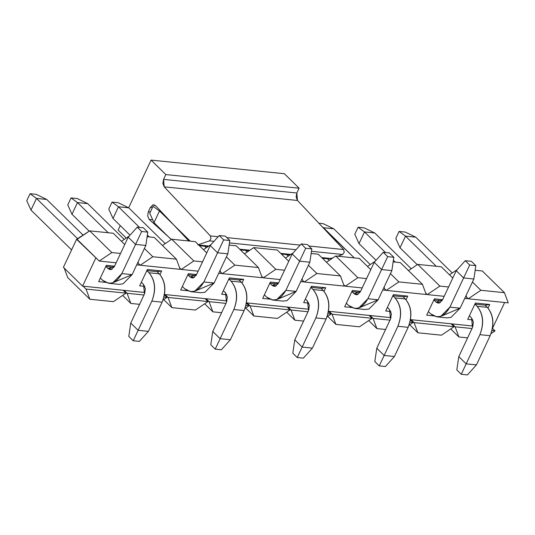 <?xml version="1.0" encoding="UTF-8"?>
<svg xmlns="http://www.w3.org/2000/svg" width="535" height="535" viewBox="0 0 535 535"><rect width="100%" height="100%" fill="white"/><g stroke="black" fill="none" stroke-linecap="round" stroke-linejoin="round"><path stroke-width="0.8" d="M197.789 244.903L209.479 240.877L210.984 238.69L210.362 235.915L164.218 186.849L163.57 179.392L165.837 174.564L151.084 160.092L128.641 207.787L151.084 160.092L165.837 174.564L163.57 179.392L162.867 183.445L164.218 186.849L210.362 235.915L210.984 238.69L209.479 240.877L197.789 244.903M120.261 225.589L118.128 230.13L126.22 238.062L118.128 230.13L120.261 225.589M171.367 239.459L149.191 219.41L147.66 215.993L148.335 211.753L150.382 207.406L152.863 204.932L155.631 205.734L188.862 240.991L155.631 205.734L153.893 204.818L152.863 204.932L150.382 207.406L148.335 211.753L147.66 215.993L149.191 219.41L171.367 239.459M284.352 173.714L299.105 188.186L296.831 193.015L297.487 200.471L343.624 249.544L344.252 252.313L342.741 254.499L337.772 256.212L342.741 254.499L311.464 251.303L342.741 254.499L344.252 252.313L343.624 249.544L308.849 245.986L343.624 249.544L297.487 200.471L164.218 186.849L297.487 200.471L296.136 197.067L296.831 193.015L163.57 179.392L296.831 193.015L299.105 188.186L165.837 174.564L299.105 188.186L284.352 173.714L151.084 160.092L284.352 173.714M322.404 258.258L328.323 258.86L332.944 257.877L331.051 258.525L327.56 258.733M152.689 219.771L149.191 219.41L152.689 219.771M150.388 211.96L148.342 211.753L150.388 211.96M152.435 207.613L150.382 207.406L152.435 207.613M331.051 258.525L321.709 257.576L331.051 258.525M290.853 254.419L280.708 253.383L290.853 254.419M249.845 250.226L239.7 249.19L249.845 250.226M208.844 246.033L198.699 244.997L208.844 246.033M296.022 249.725L229.455 242.917L296.022 249.725M214.013 241.338L209.479 240.877L214.013 241.338M300.182 245.104L226.84 237.6L300.182 245.104M218.173 236.717L210.362 235.915L218.173 236.717M354.785 234.25L358.082 227.248L364.235 227.877L358.082 227.248L364.509 231.936L374.761 232.986L364.235 227.877L374.761 232.986L364.509 231.936L359.018 243.606L354.785 234.25L359.018 243.606L376.045 260.311L359.018 243.606L364.509 231.936L358.082 227.248L354.785 234.25M430.581 313.784L428.368 311.617L430.581 313.784C437.777 319.214 444.21 316.994 449.881 307.123L463.618 277.946L456.241 270.71L442.505 299.888L436.072 302.108L433.865 299.941L436.072 302.108L440.325 302.542L436.072 302.108L438.118 303.124L439.482 302.957L442.505 299.888L456.241 270.71L465.256 260.692L469.683 265.032L449.881 307.123L440.82 316.325L436.72 316.827L430.581 313.784M395.258 262.09L393.385 260.251L395.258 262.09M385.521 252.54L364.509 231.936L385.521 252.54M411.248 268.764L374.761 232.986L411.248 268.764M436.72 316.827L446.966 317.87L451.065 317.375L460.133 308.173L473.87 278.989L460.133 308.173L441.997 315.844M460.133 308.173L449.881 307.123L460.133 308.173M473.87 278.989L463.618 277.946L473.87 278.989L475.836 265.661L469.683 265.032L475.836 265.661L471.409 261.321L465.256 260.692L471.409 261.321L475.836 265.661L473.87 278.989M463.618 277.946L469.683 265.032L465.256 260.692L456.241 270.71L463.618 277.946M348.573 305.398L346.359 303.231L348.573 305.398C355.768 310.828 362.202 308.608 367.873 298.744L381.609 269.56L374.233 262.324L360.496 291.508L354.063 293.728L351.856 291.562L354.063 293.728L358.316 294.163L354.063 293.728L356.109 294.738L357.474 294.571L360.496 291.508L374.233 262.324L383.247 252.306L387.674 256.646L367.873 298.744L358.811 307.946L354.705 308.441L348.573 305.398M329.239 260.378L327.614 258.786L329.239 260.378M354.705 308.441L364.957 309.491L369.056 308.989L378.125 299.787L391.861 270.61L378.125 299.787L359.988 307.458M378.125 299.787L367.873 298.744L378.125 299.787M391.861 270.61L381.609 269.56L391.861 270.61L393.827 257.281L387.674 256.646L393.827 257.281L389.4 252.935L383.247 252.306L389.4 252.935L393.827 257.281L391.861 270.61M381.609 269.56L387.674 256.646L383.247 252.306L374.233 262.324L381.609 269.56M266.557 297.012L264.35 294.852L266.557 297.012C273.76 302.449 280.193 300.229 285.864 290.358L299.6 261.174L292.217 253.944L278.488 283.122L272.054 285.342L269.847 283.175L272.054 285.342L276.307 285.777L272.054 285.342L274.101 286.359L275.465 286.192L278.488 283.122L292.217 253.944L301.238 243.927L305.666 248.267L285.864 290.358L276.796 299.56L272.696 300.055L266.557 297.012M247.23 251.992L244.91 249.725L247.23 251.992M272.696 300.055L282.948 301.105L287.048 300.61L296.116 291.408L309.852 262.224L296.116 291.408L277.979 299.072M296.116 291.408L285.864 290.358L296.116 291.408M309.852 262.224L299.6 261.174L309.852 262.224L311.818 248.895L305.666 248.267L311.818 248.895L307.391 244.555L301.238 243.927L307.391 244.555L311.818 248.895L309.852 262.224M299.6 261.174L305.666 248.267L301.238 243.927L292.217 253.944L299.6 261.174M108.759 209.098L112.056 202.096L118.208 202.725L112.056 202.096L118.482 206.784L128.734 207.834L118.208 202.725L128.734 207.834L118.482 206.784L112.985 218.461L108.759 209.098L112.985 218.461L130.018 235.159L112.985 218.461L118.482 206.784L112.056 202.096L108.759 209.098M184.548 288.632L182.341 286.466L184.548 288.632C191.751 294.063 198.184 291.842 203.855 281.972L217.591 252.794L210.208 245.558L196.479 274.743L190.045 276.956L187.838 274.796L190.045 276.956L194.299 277.391L190.045 276.956L192.092 277.973L193.456 277.805L196.479 274.743L210.208 245.558L219.23 235.54L223.657 239.881L203.855 281.972L194.787 291.174L190.687 291.675L184.548 288.632M149.232 236.938L147.359 235.099L149.232 236.938M139.495 227.388L118.482 206.784L139.495 227.388M165.215 243.612L128.734 207.834L165.215 243.612M190.687 291.675L200.939 292.725L205.039 292.224L214.107 283.022L227.836 253.837L214.107 283.022L195.97 290.692M214.107 283.022L203.855 281.972L214.107 283.022M227.836 253.837L217.591 252.794L227.836 253.837L229.809 240.509L223.657 239.881L229.809 240.509L225.382 236.169L219.23 235.54L225.382 236.169L229.809 240.509L227.836 253.837M217.591 252.794L223.657 239.881L219.23 235.54L210.208 245.558L217.591 252.794M26.75 200.712L30.047 193.71L36.199 194.339L30.047 193.71L36.474 198.405L46.726 199.448L36.199 194.339L46.726 199.448L36.474 198.405L30.976 210.074L26.75 200.712L30.976 210.074L71.596 249.898L30.976 210.074L36.474 198.405L30.047 193.71L26.75 200.712M102.539 280.246L100.333 278.08L102.539 280.246C109.742 285.677 116.175 283.456 121.846 273.592L135.582 244.408L128.199 237.172L114.47 266.356L108.037 268.577L105.83 266.41L108.037 268.577L112.29 269.011L108.037 268.577L110.083 269.587L111.447 269.426L114.47 266.356L128.199 237.172L137.221 227.161L141.648 231.501L121.846 273.592L112.778 282.794L108.679 283.289L102.539 280.246M77.769 238.898L36.474 198.405L77.769 238.898M83.206 235.226L46.726 199.448L83.206 235.226M108.679 283.289L118.93 284.339L123.03 283.838L132.098 274.636L145.828 245.458L132.098 274.636L113.962 282.306M132.098 274.636L121.846 273.592L132.098 274.636M145.828 245.458L135.582 244.408L145.828 245.458L147.8 232.13L141.648 231.501L147.8 232.13L143.373 227.79L137.221 227.161L143.373 227.79L147.8 232.13L145.828 245.458M135.582 244.408L141.648 231.501L137.221 227.161L128.199 237.172L135.582 244.408M395.793 238.443L399.09 231.434L405.236 232.07L399.09 231.434L395.793 238.443L400.019 247.799L395.793 238.443M400.019 247.799L405.517 236.129L399.09 231.434L405.517 236.129L415.762 237.179L405.236 232.07L415.762 237.179L405.517 236.129L436.266 266.283L405.517 236.129L400.019 247.799L417.26 264.705L400.019 247.799M474.866 304.134L477.08 306.301L487.325 307.351L485.111 305.177L487.325 307.351C493.477 315.008 494.42 324.457 490.154 335.712L476.424 364.89L490.154 335.712C494.581 324.404 493.638 314.948 487.325 307.351L477.08 306.301L474.866 304.134L485.111 305.177L489.739 304.502L485.111 305.177L474.866 304.134M452.249 272.95L415.762 237.179L452.249 272.95M471.582 317.977L469.376 315.81L471.582 317.977L472.525 327.427L458.796 356.611L466.172 363.847L479.902 334.663C484.168 323.414 483.225 313.958 477.08 306.301C483.386 313.905 484.329 323.354 479.902 334.663L490.154 335.712L479.902 334.663L466.172 363.847L476.424 364.89L466.172 363.847L461.257 374.279L467.403 374.908L476.424 364.89L467.403 374.908L461.257 374.279L456.83 369.939L458.796 356.611L472.525 327.427L473.388 322.244L471.582 317.977M458.796 356.611L456.83 369.939L461.257 374.279L466.172 363.847L458.796 356.611M318.893 223.242L323.227 223.684L318.893 223.242M323.381 228.01L322.304 226.867L323.501 227.743L333.753 228.793L323.227 223.684L333.753 228.793L323.501 227.743L354.257 257.897L323.381 228.01M392.857 295.755L395.064 297.915L405.316 298.965L403.102 296.798L405.316 298.965C411.468 306.622 412.411 316.078 408.145 327.326L394.415 356.511L408.145 327.326C412.572 316.018 411.629 306.568 405.316 298.965L395.064 297.915L392.857 295.755L403.102 296.798L407.73 296.116L403.102 296.798L392.851 295.748M370.24 264.571L333.753 228.793L370.24 264.571M389.574 309.591L387.367 307.424L389.574 309.591L390.517 319.041L376.787 348.225L384.163 355.461L397.893 326.276C402.159 315.028 401.217 305.579 395.064 297.915C401.377 305.518 402.32 314.975 397.893 326.276L408.145 327.326L397.893 326.276L384.163 355.461L394.415 356.511L384.163 355.461L379.241 365.893L385.394 366.522L394.415 356.511L385.394 366.522L379.241 365.893L374.821 361.553L376.787 348.225L390.517 319.041L391.379 313.858L389.574 309.591M376.787 348.225L374.821 361.553L379.241 365.893L384.163 355.461L376.787 348.225M310.848 287.369L313.055 289.535L323.307 290.585L321.094 288.412L323.307 290.585C329.46 298.242 330.403 307.692 326.136 318.94L312.407 348.124L326.136 318.94C330.563 307.638 329.62 298.182 323.307 290.585L313.055 289.535L310.848 287.369L321.094 288.412L325.721 287.736L321.094 288.412L310.842 287.362M288.231 256.185L285.917 253.911L288.231 256.185M307.565 301.205L305.358 299.038L307.565 301.205L308.508 310.661L294.778 339.845L302.155 347.075L315.884 317.897C320.151 306.649 319.208 297.192 313.055 289.535C319.368 297.139 320.311 306.588 315.884 317.897L326.136 318.94L315.884 317.897L302.155 347.075L312.407 348.124L302.155 347.075L297.233 357.514L303.385 358.142L312.407 348.124L303.385 358.142L297.233 357.514L292.805 353.174L294.778 339.845L308.508 310.661L309.37 305.472L307.565 301.205M294.778 339.845L292.805 353.174L297.233 357.514L302.155 347.075L294.778 339.845M149.767 213.291L153.057 206.289L149.767 213.291L153.993 222.647L149.767 213.291M153.993 222.647L159.483 210.977L153.057 206.289L159.483 210.977L160.694 211.098L159.483 210.977L190.239 241.131L159.483 210.977L153.993 222.647L171.233 239.553L153.993 222.647M228.84 278.982L231.046 281.149L241.298 282.199L239.085 280.026L241.298 282.199C247.451 289.856 248.394 299.312 244.127 310.561L230.398 339.738L244.127 310.561C248.554 299.252 247.611 289.803 241.298 282.199L231.046 281.149L228.84 278.982L239.085 280.026L243.713 279.35L239.085 280.026L228.833 278.982M206.222 247.805L203.909 245.532L206.222 247.805M225.556 292.826L223.349 290.659L225.556 292.826L226.499 302.275L212.769 331.459L220.146 338.695L233.875 309.511C238.142 298.262 237.199 288.806 231.046 281.149C237.359 288.753 238.302 298.209 233.875 309.511L244.127 310.561L233.875 309.511L220.146 338.695L230.398 339.738L220.146 338.695L215.224 349.128L221.376 349.756L230.398 339.738L221.376 349.756L215.224 349.128L210.797 344.787L212.769 331.459L226.499 302.275L227.362 297.092L225.556 292.826M212.769 331.459L210.797 344.787L215.224 349.128L220.146 338.695L212.769 331.459M67.758 204.905L71.048 197.903L77.2 198.532L71.048 197.903L67.758 204.905L71.984 214.267L67.758 204.905M71.984 214.267L77.475 202.591L71.048 197.903L77.475 202.591L87.727 203.641L77.2 198.532L87.727 203.641L77.475 202.591L108.224 232.745L77.475 202.591L71.984 214.267L89.218 231.167L71.984 214.267M146.831 270.603L149.038 272.77L159.29 273.813L157.076 271.646L159.29 273.813C165.442 281.47 166.385 290.926 162.118 302.175L148.389 331.359L162.118 302.175C166.545 290.873 165.603 281.417 159.29 273.813L149.038 272.77L146.831 270.603L157.076 271.646L161.704 270.964L157.076 271.646L146.824 270.596M124.214 239.419L87.727 203.641L124.214 239.419M143.547 284.439L141.34 282.273L143.547 284.439L144.49 293.896L130.754 323.073L138.137 330.309L151.866 301.125C156.133 289.876 155.19 280.427 149.038 272.77C155.351 280.367 156.294 289.823 151.866 301.125L162.118 302.175L151.866 301.125L138.137 330.309L148.389 331.359L138.137 330.309L133.215 340.741L139.368 341.377L148.389 331.359L139.368 341.377L133.215 340.741L128.788 336.401L130.754 323.073L144.49 293.896L145.353 288.706L143.547 284.439M130.754 323.073L128.788 336.401L133.215 340.741L138.137 330.309L130.754 323.073M111.822 252.553L99.229 261.053L116.148 262.785L99.229 261.053L111.822 252.553L120.542 253.45L111.822 252.553L89.693 230.852L111.822 252.553M136.686 264.885L139.207 265.139L138.037 262.016L139.207 265.139L136.686 264.885M124.749 244.515L113.266 233.26L89.693 230.852L77.093 239.352L99.229 261.053L76.585 239.299L96.28 258.164L76.585 239.299L63.397 267.313L82.584 286.125L95.765 258.111L82.584 286.125L63.397 267.313L76.585 239.299L89.693 230.852L113.266 233.26L124.749 244.515M508.25 302.87L468.272 298.784L466.714 297.253L468.272 298.784L480.865 290.284L472.438 282.019L480.865 290.284L504.445 292.692L508.25 302.87L504.445 292.692L482.309 270.991L504.445 292.692L480.865 290.284L468.272 298.784L508.25 302.87M467.242 298.677L464.728 298.416L467.242 298.677L466.079 295.547L467.242 298.677M444.19 296.316L427.264 294.591L425.706 293.06L427.264 294.591L439.864 286.091L417.728 264.384L441.308 266.798L452.784 278.053L441.308 266.798L417.728 264.384L408.479 270.63L417.728 264.384L439.864 286.091L427.264 294.591L444.19 296.316M426.241 294.484L386.263 290.398L384.705 288.873L386.263 290.398L398.856 281.898L390.43 273.639L398.856 281.898L386.263 290.398L426.241 294.484L422.436 284.306L426.241 294.484M385.233 290.291L382.719 290.037L385.233 290.291L384.063 287.168L385.233 290.291M362.175 287.937L345.256 286.205L343.697 284.68L345.256 286.205L357.855 277.705L335.719 256.004L359.299 258.412L370.775 269.667L359.299 258.412L335.719 256.004L326.47 262.244L335.719 256.004L357.855 277.705L345.256 286.205L362.175 287.937M344.232 286.098L304.254 282.012L302.696 280.487L304.254 282.012L316.847 273.512L308.421 265.253L316.847 273.512L304.254 282.012L344.232 286.098L340.427 275.926L344.232 286.098M303.225 281.912L300.71 281.651L303.225 281.912L302.054 278.782L303.225 281.912M280.166 279.551L263.247 277.825L261.689 276.294L263.247 277.825L275.839 269.326L253.71 247.618L244.462 253.857L253.71 247.618L275.839 269.326L284.56 270.215L275.839 269.326L263.247 277.825L280.166 279.551M236.283 245.839L258.418 267.54L262.224 277.718L222.246 273.632L220.687 272.101L222.246 273.632L234.838 265.133L226.412 256.874L234.838 265.133L258.418 267.54L236.283 245.839L229.127 245.104L236.283 245.839M211.238 244.415L203.46 249.664L211.238 244.415M195.275 241.646L206.757 252.901L195.275 241.646L171.702 239.239L162.453 245.478L171.702 239.239L193.83 260.94L171.702 239.239L195.275 241.646M220.046 270.396L221.216 273.525L218.695 273.271L221.216 273.525L220.046 270.396M198.157 271.171L181.238 269.439L179.68 267.915L181.238 269.439L193.83 260.94L202.551 261.829L193.83 260.94L181.238 269.439L198.157 271.171M154.274 237.453L176.403 259.161L180.215 269.332L140.23 265.246L138.679 263.722L140.23 265.246L152.829 256.746L144.403 248.487L152.829 256.746L176.403 259.161L154.274 237.453L147.118 236.724L154.274 237.453M129.229 236.035L121.452 241.285L129.229 236.035M176.403 259.161L152.829 256.746L140.23 265.246L180.215 269.332L176.403 259.161M258.418 267.54L234.838 265.133L222.246 273.632L262.224 277.718L258.418 267.54M277.284 250.032L253.71 247.618L277.284 250.032L288.766 261.287L277.284 250.032M83.092 286.178L86.048 289.067L83.092 286.178L123.077 290.264L126.026 293.153L86.048 289.067L89.853 299.246L86.048 289.067L126.026 293.153L113.433 301.653L126.026 293.153L123.077 290.264L83.092 286.178M64.18 268.075L67.718 277.545L89.853 299.246L113.433 301.653L89.853 299.246L67.718 277.545L64.18 268.075M124.1 290.365L123.077 290.264L124.1 290.365L127.049 293.26L124.1 290.365L145.005 292.505L124.1 290.365M122.675 295.414L130.854 303.439L127.049 293.26L143.975 294.992L127.049 293.26L130.854 303.439L122.675 295.414M163.937 297.032L167.027 297.346L164.078 294.457L167.027 297.346L163.001 300.068L167.027 297.346L163.937 297.032M165.101 294.558L164.078 294.457L165.101 294.558L168.057 297.453L165.101 294.558L205.086 298.644L165.101 294.558M163.683 299.607L171.862 307.632L168.057 297.453L208.035 301.539L205.086 298.644L208.035 301.539L195.442 310.039L171.862 307.632L163.683 299.607M206.109 298.751L205.086 298.644L206.109 298.751L209.058 301.646L206.109 298.751L227.014 300.891L206.109 298.751M204.684 303.8L212.87 311.825L209.058 301.646L225.984 303.372L209.058 301.646L212.87 311.825L204.684 303.8M245.946 305.418L249.042 305.732L246.087 302.837L249.042 305.732L245.01 308.454L249.042 305.732L245.946 305.418M247.116 302.944L246.087 302.837L247.116 302.944L250.066 305.839L247.116 302.944L287.094 307.03L247.116 302.944M245.692 307.993L253.871 316.011L250.066 305.839L290.044 309.925L287.094 307.03L288.118 307.137L291.067 310.026L307.993 311.758L291.067 310.026L288.118 307.137L309.023 309.27L287.094 307.03L290.044 309.925L250.066 305.839L253.871 316.011L245.692 307.993M327.955 313.798L331.051 314.119L328.095 311.223L329.125 311.323L332.075 314.219L372.052 318.305L369.103 315.416L329.125 311.323L370.126 315.516L373.076 318.412L390.002 320.144L373.076 318.412L370.126 315.516L391.038 317.656L369.103 315.416L372.052 318.305L359.46 326.805L372.052 318.305L332.075 314.219L329.125 311.323L328.095 311.223L331.051 314.119L327.019 316.834L331.051 314.119L327.955 313.798M409.964 322.184L413.06 322.498L410.104 319.602L411.134 319.709L414.083 322.605L454.061 326.691L451.112 323.795L411.134 319.709L452.135 323.902L455.091 326.798L472.01 328.523L455.091 326.798L452.135 323.902L473.047 326.042L451.112 323.795L454.061 326.691L441.469 335.191L454.061 326.691L414.083 322.605L411.134 319.709L410.104 319.602L413.06 322.498L409.028 325.22L413.06 322.498L409.964 322.184M491.973 330.563L495.069 330.884L492.113 327.988L492.628 328.042L504.645 302.502L492.628 328.042L492.113 327.988L495.069 330.884L491.036 333.599L495.069 330.884L491.973 330.563M277.451 318.425L253.871 316.011L277.451 318.425L290.044 309.925L277.451 318.425M221.59 312.714L212.87 311.825L221.59 312.714M208.035 301.539L168.057 297.453L171.862 307.632L195.442 310.039L208.035 301.539M139.575 304.328L130.854 303.439L139.575 304.328M106.345 265.307L98.654 281.651L105.442 282.346L98.654 281.651L106.345 265.307L114.57 266.149L106.345 265.307M105.83 266.403L113.988 267.239L105.83 266.403M147.352 269.5L139.662 285.844L144.791 286.365L139.662 285.844L147.352 269.5L161.704 270.964L147.352 269.5M160.005 274.569L161.704 270.964L160.005 274.569M188.353 273.693L180.663 290.03L187.451 290.726L180.663 290.03L188.353 273.693L196.579 274.529L188.353 273.693M187.838 274.789L195.997 275.625L187.838 274.789M229.361 277.886L221.671 294.223L226.8 294.752L221.671 294.223L229.361 277.886L243.713 279.35L229.361 277.886M242.014 282.955L243.713 279.35L242.014 282.955M270.362 282.072L262.672 298.416L269.466 299.112L262.672 298.416L270.362 282.072L278.588 282.915L270.362 282.072M269.847 283.175L278.006 284.005L269.847 283.175M311.37 286.265L303.679 302.609L308.809 303.131L303.679 302.609L311.37 286.265L325.721 287.736L311.37 286.265M324.023 291.341L325.721 287.736L324.023 291.341M352.371 290.458L344.68 306.802L351.475 307.491L344.68 306.802L352.371 290.458L360.597 291.301L352.371 290.458M351.856 291.555L360.015 292.391L351.856 291.555M393.379 294.651L385.688 310.989L390.817 311.517L385.688 310.989L393.379 294.651L407.73 296.116L393.379 294.651M406.032 299.72L407.73 296.116L406.032 299.72M434.38 298.844L426.689 315.182L433.484 315.877L426.689 315.182L434.38 298.844L442.606 299.68L434.38 298.844M433.865 299.941L442.024 300.777L433.865 299.941M475.388 303.031L467.697 319.375L472.826 319.897L467.697 319.375L475.388 303.031L489.739 304.502L475.388 303.031M488.04 308.106L489.739 304.502L488.04 308.106M285.469 258.051L293.247 252.801L285.469 258.051M311.136 253.49L318.292 254.219L340.427 275.926L316.847 273.512L340.427 275.926L318.292 254.219L311.136 253.49M367.478 266.437L375.256 261.187L367.478 266.437M393.145 261.876L400.3 262.605L422.436 284.306L398.856 281.898L422.436 284.306L400.3 262.605L393.145 261.876M449.487 274.816L457.264 269.566L449.487 274.816M475.154 270.255L482.309 270.991L475.154 270.255M450.717 328.951L458.896 336.97L455.091 326.798L458.896 336.97L450.717 328.951M409.71 324.758L417.888 332.783L414.083 322.605L417.888 332.783L441.469 335.191L417.888 332.783L409.71 324.758M368.702 320.565L376.887 328.59L373.076 318.412L376.887 328.59L385.608 329.48L376.887 328.59L368.702 320.565M327.701 316.372L335.88 324.397L332.075 314.219L335.88 324.397L359.46 326.805L335.88 324.397L327.701 316.372M286.693 312.186L294.879 320.204L291.067 310.026L294.879 320.204L303.599 321.094L294.879 320.204L286.693 312.186M467.617 337.866L458.896 336.97L467.617 337.866M366.575 278.595L357.855 277.705L366.575 278.595M448.584 286.981L439.864 286.091L448.584 286.981M290.064 254.948L281.403 254.065M249.056 250.754L240.396 249.872M208.055 246.568L199.394 245.679"/></g></svg>
